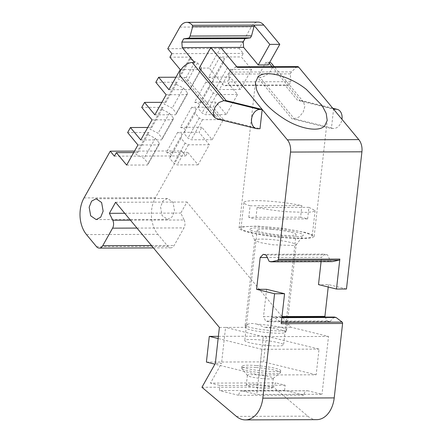 <?xml version="1.0" encoding="UTF-8"?>
<svg xmlns="http://www.w3.org/2000/svg" width="442" height="442" viewBox="0 0 442 442"><rect width="100%" height="100%" fill="white"/><g stroke="black" fill="none" stroke-linecap="round" stroke-linejoin="round"><path stroke-width="0.33" stroke-dasharray="2.21 1.66" d="M346.473 289.002L328.489 284.587L318.494 284.62M321.08 261.658L321.566 257.321L267.294 257.515M266.581 289.3L263.509 316.599L281.996 316.533M328.489 284.587L328.218 287.013M334.301 317.041L329.959 321.583L327.108 320.886L325.246 317.074M316.759 419.651A26.05 17.785 89.8 0 1 307.814 416.154L273.344 387.026L275.67 382.882L210.458 383.109L221.525 363.385L215.337 363.407M303.881 395.093L238.669 395.319A5.21 3.558 89.8 0 1 242.155 390.971L307.367 390.739A5.21 3.558 89.8 0 0 303.881 395.093L284.576 390.352L285.156 385.214L275.67 382.882M307.367 390.739A5.21 3.558 89.8 0 1 307.964 390.811L322.003 394.258L256.791 394.485L242.752 391.043L307.964 390.811M130.434 220.177L184.159 219.989L180.784 213.077L186.983 202.022L290.786 327.185L328.511 336.45L322.003 394.258M184.159 219.989A6.514 4.448 89.8 0 1 183.982 227.912L174.12 245.481A6.514 4.448 89.8 0 1 170.706 247.852A6.514 4.448 89.8 0 1 167.866 246.36L157.899 234.343A26.05 17.785 89.8 0 1 155.424 197.668L181.645 150.937L185.773 155.915L187.745 152.396L198.06 164.827L209.337 144.733L199.027 132.296L201.845 127.274L212.154 139.705L223.437 119.611L213.121 107.174L215.945 102.152L226.254 114.583L237.531 94.489L227.221 82.052L230.039 77.03L240.354 89.466L251.631 69.366L241.315 56.935L243.293 53.416L239.166 48.443L251.294 26.835A13.028 8.89 89.8 0 1 258.122 22.1M269.67 62.383A9.768 5.497 -39.7 0 0 268.371 62.245L265.996 62.256L268.228 64.952M265.996 62.256L257.537 77.328L291.913 118.782L331.406 128.478L333.787 128.473A9.768 7.039 -76.2 0 0 341.948 119.301M290.306 73.875L228.901 74.09L230.028 72.085L235.238 67.212L296.643 67.002L291.433 71.869L290.306 73.875L290.83 81.671L288.996 84.936L285.239 85.466L297.61 100.378L333.577 109.207L331.406 128.478M160.562 206.955L162.087 215.569L167.59 219.343L172.104 216.945L174.54 210.884L173.021 202.27L167.518 198.497L162.999 200.895L160.562 206.955M332.351 261.62L330.599 261.189L327.483 254.813L324.632 254.117L321.566 257.321M263.228 254.332L324.632 254.117M194.596 62.504L186.137 77.577L220.514 119.031L260.007 128.727M281.869 317.66L274.653 317.688L280.725 322.312A1.304 0.89 89.8 0 1 281.189 323.682M274.653 317.688L272.902 317.257L268.554 321.798L265.703 321.096L263.509 316.599M327.108 320.886L265.703 321.096M329.959 321.583L268.554 321.798M281.919 317.223L272.902 317.257M201.944 387.275L273.344 387.026M285.156 385.214L219.945 385.441L210.458 383.109M284.576 390.352L219.365 390.579L219.945 385.441M238.669 395.319L219.365 390.579M242.155 390.971A5.21 3.558 89.8 0 1 242.752 391.043M328.511 336.45L263.299 336.677L256.791 394.485M290.786 327.185L264.427 327.279A20.188 2.475 -173.6 0 1 285.659 332.235A20.188 2.475 -173.6 0 1 284.626 332.798A20.188 2.475 -173.6 0 1 262.548 332.014A20.188 2.475 -173.6 0 1 245.553 327.721A20.188 2.475 -173.6 0 1 245.746 327.345L225.575 327.411L263.299 336.677M257.183 324.201C253.266 323.235 250.161 323.246 247.863 324.235L246.266 324.5A20.84 2.553 6.4 0 0 245.172 325.168A20.84 2.553 6.4 0 0 245.177 325.251A20.84 2.553 6.4 0 0 262.719 329.688A20.84 2.553 6.4 0 0 285.504 330.5A20.84 2.553 6.4 0 0 286.576 329.914A20.84 2.553 6.4 0 0 286.598 329.831A20.84 2.553 6.4 0 0 257.183 324.201L264.427 327.279M247.863 324.235L246.409 325.561L245.746 327.345M219.387 327.434L225.575 327.411L221.525 363.385M115.583 202.27L186.983 202.022M124.705 213.271L180.784 213.077M134.501 151.103L181.645 150.937M114.373 156.164L185.773 155.915M166.131 94.737L187.077 94.665L187.607 93.002L183.48 88.024L175.281 83.897L177.209 82.229L165.927 102.329L161.866 102.34M177.209 82.229L155.822 82.306M180.231 69.615L201.176 69.543L201.701 67.88L197.58 62.902L189.38 58.775L191.303 57.106L180.027 77.206L175.966 77.217M191.303 57.106L169.916 57.184M171.894 53.664L243.293 53.416M251.631 69.366L230.685 69.438L227.409 67.786L223.282 62.814L224.602 58.653L219.934 57.007L241.315 56.935M219.934 57.007L208.652 77.107L230.039 77.03M237.531 94.489L216.586 94.56L213.309 92.908L209.182 87.936L210.508 83.776L205.834 82.129L227.221 82.052M205.834 82.129L194.557 102.229L215.945 102.152M223.437 119.611L202.491 119.683L199.209 118.031L195.088 113.058L196.408 108.898L191.734 107.251L213.121 107.174M191.734 107.251L180.458 127.351L201.845 127.274M209.337 144.733L188.391 144.805L185.115 143.153L180.988 138.18L182.314 134.02L177.64 132.373L199.027 132.296M177.64 132.373L166.363 152.468L187.745 152.396M137.937 144.982L158.882 144.91L159.407 143.241L155.286 138.269L147.087 134.141L149.009 132.473L137.733 152.573L133.672 152.584M149.009 132.473L127.627 132.55M152.037 119.859L172.977 119.788L173.507 118.119L169.385 113.146L161.186 109.019L163.109 107.351L151.833 127.451L147.766 127.462M163.109 107.351L141.722 107.428M198.06 164.827L177.115 164.905L173.833 163.253L169.711 158.28L171.032 154.114L166.363 152.468M188.391 144.805L177.115 164.905M212.154 139.705L191.215 139.782L187.933 138.131L183.806 133.158L185.132 128.992L180.458 127.351M202.491 119.683L191.215 139.782M226.254 114.583L205.309 114.66L202.033 113.008L197.905 108.036L199.232 103.876L194.557 102.229M216.586 94.56L205.309 114.66M240.354 89.466L219.409 89.538L216.127 87.886L212.005 82.914L213.326 78.753L208.652 77.107M230.685 69.438L219.409 89.538M167.767 48.692L239.166 48.443M199.232 68.101L209.232 68.062L220.79 47.465M285.239 85.466L223.84 85.682L209.232 68.062M272.051 66.681L299.991 100.367L297.61 100.378M271.664 63.549A9.768 5.497 -39.7 0 1 269.719 71.985A9.768 5.497 -39.7 0 1 259.913 77.322L294.295 118.771L291.913 118.782M257.537 77.328L259.913 77.322M269.195 261.404L330.599 261.189M266.084 255.028L327.483 254.813M220.514 119.031L218.133 119.042L257.631 128.738M180.463 76.284A9.768 5.497 -39.7 0 0 183.756 77.588L186.137 77.577M201.176 69.543L189.894 89.638L190.425 87.975L186.297 83.002L178.104 78.875L180.027 77.206M168.949 89.715L189.894 89.638M187.077 94.665L175.8 114.76L176.325 113.097L172.203 108.124L164.004 103.997L165.927 102.329M154.855 114.837L175.8 114.76M172.977 119.788L161.7 139.882L162.231 138.219L158.103 133.246L149.91 129.119L151.833 127.451M140.755 139.959L161.7 139.882M158.882 144.91L147.6 165.004L148.131 163.341L144.009 158.369L135.81 154.241L137.733 152.573M126.661 165.076L147.6 165.004M295.074 245.537A20.84 2.553 6.4 0 0 296.09 245.045A20.84 2.553 6.4 0 0 296.162 244.868A20.84 2.553 6.4 0 0 278.957 240.393A20.84 2.553 6.4 0 0 255.83 239.536L254.774 240.393L260.255 242.597L272.675 244.774L295.074 245.537M175.281 83.897L164.004 103.997M189.38 58.775L178.104 78.875M224.602 58.653L213.326 78.753M210.508 83.776L199.232 103.876M196.408 108.898L185.132 128.992M182.314 134.02L171.032 154.114M147.087 134.141L135.81 154.241M161.186 109.019L149.91 129.119M180.988 138.18L169.711 158.28M185.115 143.153L173.833 163.253M195.088 113.058L183.806 133.158M199.209 118.031L187.933 138.131M209.182 87.936L197.905 108.036M213.309 92.908L202.033 113.008M223.282 62.814L212.005 82.914M227.409 67.786L216.127 87.886M216.917 118.898L218.133 119.042L183.756 77.588M235.238 67.212A2.608 1.779 89.8 0 1 236.188 66.808A2.608 1.779 89.8 0 1 237.326 67.399M228.901 74.09L229.426 81.886L227.591 85.151L223.84 85.682M288.996 84.936L227.591 85.151M296.643 67.002A2.608 1.779 89.8 0 1 297.593 66.593M332.959 108.467L299.991 100.367L301.206 100.511L303.516 101.964L304.825 106.505L303.162 112.196L299.162 116.903L294.295 118.771L333.787 128.473M241.045 226.823A37.774 4.63 6.4 0 0 239.067 228.033A37.774 4.63 6.4 0 0 270.255 236.144A37.774 4.63 6.4 0 0 312.174 237.697L314.146 236.487L311.991 234.63L305.472 232.481L282.963 228.37L257.399 226.127L241.045 226.823M197.58 62.902L186.297 83.002M201.701 67.88L190.425 87.975M183.48 88.024L172.203 108.124M187.607 93.002L176.325 113.097M169.385 113.146L158.103 133.246M173.507 118.119L162.231 138.219M155.286 138.269L144.009 158.369M159.407 143.241L148.131 163.341M301.892 236.122A26.857 3.293 6.4 0 0 303.206 235.487A26.857 3.293 6.4 0 0 282.062 229.619A26.857 3.293 6.4 0 0 251.321 228.392A26.857 3.293 6.4 0 0 249.962 229.492A26.857 3.293 6.4 0 0 273.034 235.144A26.857 3.293 6.4 0 0 301.892 236.122M291.433 71.869L230.028 72.085M290.83 81.671L229.426 81.886M267.985 227.017A35.824 4.392 6.4 0 0 241.012 228.249A35.824 4.392 6.4 0 0 285.228 237.503A35.824 4.392 6.4 0 0 312.207 236.266A35.824 4.392 6.4 0 0 267.985 227.017M316.157 374.799L263.515 361.876L266.41 336.18L319.047 349.103L316.157 374.799L259.034 374.998L214.911 364.164M206.397 362.075L263.515 361.876M256.575 365.578A19.542 2.392 -173.6 0 1 280.692 370.623A19.542 2.392 -173.6 0 1 265.979 371.297A19.542 2.392 -173.6 0 1 241.857 366.252A19.542 2.392 -173.6 0 1 256.575 365.578M259.034 374.998L261.929 349.307L319.047 349.103M261.929 349.307L218.138 338.55M218.387 336.345L266.41 336.18M268.874 345.6A19.542 2.392 -173.6 0 1 244.752 340.555A19.542 2.392 -173.6 0 1 259.465 339.881A19.542 2.392 -173.6 0 1 283.587 344.926A19.542 2.392 -173.6 0 1 268.874 345.6M271.907 229.398A19.542 2.392 -173.6 0 1 296.024 234.442A19.542 2.392 -173.6 0 1 281.311 235.116A19.542 2.392 -173.6 0 1 257.189 230.072A19.542 2.392 -173.6 0 1 271.907 229.398M248.791 217.353L250.089 205.795A35.824 4.392 -173.6 0 1 243.901 202.558A35.824 4.392 -173.6 0 1 270.88 201.32A35.824 4.392 -173.6 0 1 301.892 205.613L300.593 217.177A35.824 4.392 -173.6 0 1 307.61 218.895L255.808 219.077A35.824 4.392 -173.6 0 1 248.791 217.353L300.593 217.177M307.61 218.895L308.914 207.337L315.102 210.574L313.041 211.762L307.405 212.403L288.123 211.806A35.824 4.392 -173.6 0 1 257.111 207.513L255.808 219.077M256.354 367.506A19.542 2.392 -173.6 0 1 280.477 372.551A19.542 2.392 -173.6 0 1 280.294 372.827A19.542 2.392 -173.6 0 1 265.764 373.225A19.542 2.392 -173.6 0 1 241.757 368.49A19.542 2.392 -173.6 0 1 241.641 368.175A19.542 2.392 -173.6 0 1 256.354 367.506M250.089 205.795L301.892 205.613M308.914 207.337L257.111 207.513M263.471 378.695A13.028 1.597 6.4 0 0 273.162 378.429A13.028 1.597 6.4 0 0 273.283 378.242A13.028 1.597 6.4 0 0 257.2 374.882A13.028 1.597 6.4 0 0 247.393 375.33A13.028 1.597 6.4 0 0 247.47 375.534A13.028 1.597 6.4 0 0 263.471 378.695M256.117 384.518A13.028 1.597 -173.6 0 1 272.195 387.877A13.028 1.597 -173.6 0 1 262.388 388.33A13.028 1.597 -173.6 0 1 246.304 384.965A13.028 1.597 -173.6 0 1 256.117 384.518M281.344 322.306L280.725 322.312M236.415 416.408L307.814 416.154M136.987 228.078L183.982 227.912M151.484 245.559L174.12 245.481M96.466 246.608L167.866 246.36M86.499 234.591L157.899 234.343M84.024 197.917L155.424 197.668M179.894 27.089L251.294 26.835M268.371 62.245L269.189 63.234M153.435 247.912L170.706 247.852M167.59 219.343L96.19 219.591M167.518 198.497L96.118 198.745M245.553 327.721L245.177 325.251M285.659 332.235L286.576 329.914M286.598 329.831L296.162 244.868M303.521 101.958L274.255 66.676M332.798 108.268L301.206 100.511M236.188 66.808L236.829 66.803M239.067 228.033L255.459 82.427M314.146 236.487L327.207 120.467M245.172 325.168L254.741 240.205M296.09 245.045L303.206 235.487M254.774 240.393L249.962 229.492M243.901 202.558L241.012 228.249M315.096 210.574L312.207 236.266M280.692 370.623L280.477 372.551M296.024 234.442L283.587 344.926M241.857 366.252L241.641 368.175M257.189 230.072L244.752 340.555M273.162 378.429L280.294 372.827M247.47 375.534L241.757 368.49M273.283 378.242L272.195 387.877M247.393 375.33L246.304 384.965"/><path stroke-width="0.66" d="M361.921 151.81L346.473 289.002L336.478 289.04L339.854 259.073A1.304 0.89 -90.2 0 1 339.108 260.145L277.703 260.36L278.449 259.288L290.521 152.059L361.921 151.81A13.028 8.89 89.8 0 0 358.788 139.606L298.726 67.19L237.326 67.399L220.79 47.465L210.795 47.498L262.178 109.456L260.007 128.727L257.631 128.738A9.768 7.039 -76.2 0 1 256.382 128.589A9.768 7.039 -76.2 0 1 251.697 118.274A9.768 7.039 -76.2 0 1 259.797 109.467L262.178 109.456L287.388 139.854A13.028 8.89 89.8 0 1 290.521 152.059M321.08 261.658L318.494 284.62L336.478 289.04M214.602 117.45L180.463 76.284A9.768 5.497 -39.7 0 1 182.413 67.847A9.768 5.497 -39.7 0 1 192.215 62.515L194.596 62.504L182.22 47.587L181.85 42.084L183.684 38.819L188.999 38.067L190.126 36.062L192.618 26.747L192.403 25.332A13.028 8.89 89.8 0 0 186.723 22.349A13.028 8.89 89.8 0 0 179.894 27.089L167.767 48.692L171.894 53.664L169.916 57.184L180.231 69.615L168.949 89.715L158.639 77.278L155.822 82.306L166.131 94.737L154.855 114.837L144.545 102.4L141.722 107.428L152.037 119.859L140.755 139.959L130.445 127.523L127.627 132.55L137.937 144.982L126.661 165.076L116.345 152.645L114.373 156.164L110.246 151.186L84.024 197.917A26.05 17.785 89.8 0 0 86.499 234.591L96.466 246.608A6.514 4.448 89.8 0 0 99.306 248.1A6.514 4.448 89.8 0 0 102.721 245.73L112.583 228.16A6.514 4.448 89.8 0 0 112.76 220.238L109.384 213.326L115.583 202.27L219.387 327.434L215.337 363.407L201.944 387.275L236.415 416.408A26.05 17.785 89.8 0 0 245.36 419.9A26.05 17.785 89.8 0 0 262.813 398.154L274.57 293.748L284.565 293.715L266.581 289.3L256.587 289.333L260.167 257.537L267.294 257.515M328.218 287.013L324.909 316.384L281.996 316.533M325.246 317.074L324.909 316.384M262.813 398.154L334.213 397.905L342.594 323.467A1.304 0.89 89.8 0 0 342.125 322.096L336.058 317.472L334.301 317.041L281.919 317.223M334.213 397.905A26.05 17.785 89.8 0 1 316.759 419.651L245.36 419.9M186.723 22.349L258.122 22.1A13.028 8.89 89.8 0 1 263.802 25.078L279.786 44.349L269.791 44.382L253.807 25.111L263.802 25.078M269.791 44.382L258.233 64.985L268.228 64.952L279.786 44.349M260.167 257.537L263.228 254.332L266.084 255.028L269.195 261.404L270.952 261.835L332.351 261.62L339.108 260.145M274.57 293.748L256.587 289.333M270.952 261.835L277.703 260.36M103.141 211.132L101.621 202.519L96.118 198.745L91.599 201.143L89.162 207.204L90.687 215.818L96.19 219.591L100.704 217.193L103.141 211.132M284.565 293.715L281.189 323.682L342.594 323.467M336.058 317.472L281.869 317.66M109.384 213.326L124.705 213.271M110.246 151.186L134.501 151.103M161.866 102.34L144.545 102.4M175.966 77.217L158.639 77.278M133.672 152.584L116.345 152.645M147.766 127.462L130.445 127.523M192.403 25.327L253.807 25.111A1.304 0.89 -90.2 0 1 254.023 26.531L192.618 26.747M258.233 64.985L243.625 47.371L182.22 47.587M210.795 47.498L199.232 68.101L226.21 100.627L223.829 100.632L218.961 102.505L214.961 107.213L213.298 112.903L214.602 117.445L216.917 118.898L256.382 128.589M269.67 62.383A9.768 5.497 -39.7 0 1 271.664 63.549L274.255 66.676M332.959 108.467L335.959 109.202A9.768 7.039 -76.2 0 1 337.202 109.351A9.768 7.039 -76.2 0 1 341.948 119.301M335.959 109.202L333.577 109.207M256.526 89.638C260.653 100.063 270.045 109.914 284.709 119.196C299.925 128.815 319.113 132.44 324.776 125.76L327.207 120.467L326.213 113.439L322.096 105.533L306.411 89.461C290.493 76.455 264.752 68.875 257.896 77.135L255.459 82.427L256.526 89.638M181.85 42.084L243.255 41.868L243.625 47.371M183.684 38.819L245.083 38.603L243.255 41.868M188.999 38.067L250.404 37.857L245.083 38.603M190.126 36.062L251.531 35.846L254.023 26.531M250.404 37.857L251.531 35.846M226.21 100.627L262.178 109.456M236.829 66.803L297.593 66.593A2.608 1.779 89.8 0 1 298.726 67.19M214.911 364.164L206.397 362.075L209.293 336.379L218.387 336.345M218.138 338.55L209.293 336.379M278.449 259.288L339.854 259.073M342.125 322.096L281.344 322.306M112.76 220.238L130.434 220.177M112.583 228.16L136.987 228.078M102.721 245.73L151.484 245.559M192.215 62.515L223.829 100.632L259.797 109.467M269.189 63.234L272.051 66.681M287.388 139.854L358.788 139.606M99.306 248.1L153.435 247.912M337.202 109.351L332.798 108.268"/></g></svg>
